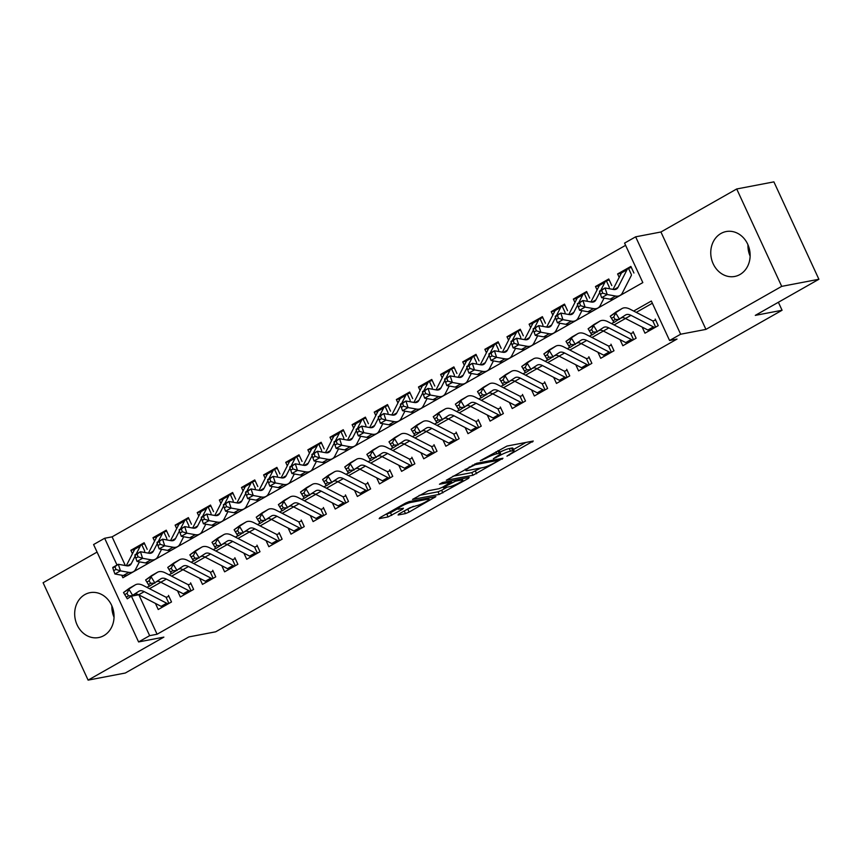 <?xml version="1.0" encoding="UTF-8"?>
<svg xmlns="http://www.w3.org/2000/svg" width="862" height="862" viewBox="0 0 862 862"><rect width="100%" height="100%" fill="white"/><g stroke="black" fill="none" stroke-linecap="round" stroke-linejoin="round"><path stroke-width="1.29" d="M506.942 456.16L533.266 441.042L506.985 446.063L480.285 460.674L485.306 458.595A9.202 1.325 155.2 0 1 496.932 453.757L499.12 453.337A9.202 1.325 155.2 0 1 500.531 453.423A9.202 1.325 155.2 0 1 496.846 456.386L493.366 458.746L498.893 455.998A9.202 1.325 155.2 0 1 510.509 451.16L512.707 450.74A9.202 1.325 155.2 0 1 514.108 450.826A9.202 1.325 155.2 0 1 510.423 453.789L506.942 456.16M103.849 635.639A22.854 19.567 -100.8 0 0 112.782 608.303A22.854 19.567 -100.8 0 0 90.079 592.657A22.854 19.567 -100.8 0 0 84.875 594.575A22.854 19.567 -100.8 0 0 75.942 621.901A22.854 19.567 -100.8 0 0 98.656 637.557A22.854 19.567 -100.8 0 0 103.849 635.639M739.93 274.536A22.854 19.567 -100.8 0 0 748.873 247.2A22.854 19.567 -100.8 0 0 726.16 231.555A22.854 19.567 -100.8 0 0 720.955 233.473A22.854 19.567 -100.8 0 0 712.023 260.809A22.854 19.567 -100.8 0 0 734.736 276.454A22.854 19.567 -100.8 0 0 739.93 274.536M398.804 514.054L398.093 515.002L405.463 513.601L409.094 512.082L435.87 496.609L409.148 501.609L405.517 503.117L379.894 517.663L379.183 518.622L388.094 516.92L402.694 509.183L403.405 508.224L398.987 509.065A7.693 1.11 155.2 0 1 397.813 509A7.693 1.11 155.2 0 1 402.532 505.638A7.693 1.11 155.2 0 1 410.603 502.471L427.908 499.163A7.693 1.11 155.2 0 1 429.082 499.238A7.693 1.11 155.2 0 1 424.363 502.6A7.693 1.11 155.2 0 1 416.292 505.768L409.773 507.826L398.804 514.054M138.911 594.899L157.089 634.238L149.654 635.66L138.588 641.942L93.592 544.547L104.647 538.265L117.016 565.03M818.9 279.266L781.705 286.367L736.708 188.972L773.893 181.871L818.9 279.266L755.295 315.373L782.071 310.255L215.683 631.803L188.897 636.91L125.292 673.028L88.107 680.129L163.877 637.115L138.588 641.942M736.708 188.972L660.928 231.997L705.935 329.392L781.705 286.367M705.935 329.392L680.646 334.219L669.58 340.501L651.338 301.021L633.656 311.053M157.089 634.238L677.015 339.078L669.58 340.501M473.001 475.253L502.977 458.239L476.697 463.26L446.279 480.253L473.001 475.253L471.794 472.624L480.953 467.969M468.497 478.367L439.232 494.422L412.51 499.421L428.263 490.758L438.92 488.722L442.551 487.213L450.977 482.149L439.448 484.239L442.486 482.515L469.208 477.408L468.497 478.367L468.152 477.613M97.072 552.089L43.1 582.734L88.107 680.129M147.176 549.32L144.137 542.748L130.862 550.279L134.558 549.568M169.297 536.767L166.258 530.184L152.983 537.716L156.679 537.015M191.429 524.204L188.39 517.62L175.115 525.163L178.811 524.452M213.55 511.64L210.511 505.067L197.236 512.599L200.932 511.888M235.671 499.087L232.632 492.504L219.357 500.035L223.053 499.335M257.803 486.524L254.764 479.94L241.489 487.483L245.185 486.771M279.924 473.96L276.885 467.387L263.61 474.919L267.306 474.208M302.045 461.407L299.006 454.824L285.731 462.355L289.427 461.655M324.177 448.843L321.138 442.26L307.863 449.802L311.559 449.091M346.298 436.28L343.259 429.707L329.984 437.239L333.68 436.528M368.419 423.727L365.38 417.143L352.105 424.675L355.801 423.975M390.551 411.163L387.512 404.58L374.237 412.122L377.933 411.411M412.672 398.6L409.633 392.027L396.358 399.559L400.054 398.847M434.793 386.047L431.754 379.463L418.479 386.995L422.175 386.295M456.925 373.483L453.886 366.9L440.611 374.442L444.307 373.731M479.046 360.919L476.007 354.347L462.732 361.878L466.428 361.167M501.167 348.367L498.128 341.783L484.853 349.315L488.549 348.614M523.299 335.803L520.26 329.219L506.985 336.762L510.681 336.051M545.42 323.239L542.381 316.666L529.106 324.198L532.802 323.487M567.541 310.686L564.502 304.103L551.227 311.635L554.923 310.934M589.673 298.123L586.634 291.539L573.359 299.082L577.055 298.371M611.794 285.559L608.755 278.986L595.48 286.518L599.176 285.807M642.147 327.075L644.97 333.185L658.245 325.653L655.206 319.069M620.026 339.639L622.849 345.748L636.124 338.206L633.074 331.622M597.894 352.192L600.717 358.301L613.992 350.769L610.953 344.186M575.773 364.755L578.596 370.865L591.871 363.333L588.832 356.749M553.652 377.319L556.475 383.428L569.75 375.886L566.7 369.302M531.52 389.872L534.343 395.981L547.618 388.45L544.579 381.866M509.399 402.435L512.222 408.545L525.497 401.013L522.458 394.43M487.278 414.999L490.101 421.109L503.376 413.566L500.337 406.983M465.146 427.552L467.969 433.661L481.244 426.13L478.205 419.546M443.025 440.116L445.848 446.225L459.123 438.693L456.084 432.11M420.904 452.679L423.727 458.789L437.002 451.246L433.963 444.663M398.772 465.232L401.595 471.342L414.87 463.81L411.831 457.226M376.651 477.796L379.474 483.905L392.749 476.374L389.71 469.79M354.53 490.359L357.353 496.469L370.628 488.926L367.589 482.343M332.398 502.912L335.221 509.022L348.496 501.49L345.457 494.907M310.277 515.476L313.1 521.585L326.375 514.054L323.336 507.47M288.156 528.04L290.979 534.149L304.254 526.607L301.215 520.023M266.035 540.593L268.847 546.702L282.122 539.17L279.083 532.587M243.903 553.156L246.726 559.266L260.001 551.734L256.962 545.15M221.782 565.72L224.605 571.829L237.88 564.287L234.841 557.703M199.661 578.273L202.473 584.382L215.748 576.85L212.709 570.267M177.529 590.836L180.352 596.946L193.627 589.414L190.588 582.831M652.362 303.241L636.242 312.389M625.489 318.487L614.121 324.942M603.368 331.051L592 337.505M581.236 343.615L569.868 350.069M559.115 356.168L547.747 362.622M561.011 380.842A10.258 5.086 -119.6 0 1 559.373 380.271L536.951 368.71L525.626 375.185M514.862 381.295L503.494 387.749M492.741 393.848L481.373 400.302M470.62 406.411L459.252 412.866M448.488 418.975L437.12 425.429M426.367 431.528L414.999 437.982M428.263 456.203A10.258 5.086 -119.6 0 1 426.625 455.632L404.203 444.07L392.878 450.546M382.114 456.655L370.746 463.109M359.993 469.208L348.625 475.662M361.889 493.883A10.258 5.086 -119.6 0 1 360.251 493.312L337.829 481.75L326.504 488.226M315.74 494.335L304.372 500.79M293.619 506.888L282.251 513.343M271.498 519.452L260.13 525.906M249.366 532.016L237.998 538.47M227.245 544.568L215.877 551.023M229.141 569.243A10.258 5.086 -119.6 0 1 227.503 568.672L205.081 557.111L193.756 563.586M182.992 569.696L171.624 576.15M160.871 582.249L149.503 588.703M168.467 595.383L171.506 601.967L158.231 609.509L155.408 603.4M625.607 245.325L112.092 536.843L125.346 565.537M633.915 273.006L630.876 266.423L617.601 273.954L619.185 277.381M595.48 286.518L597.064 289.944M573.359 299.082L574.943 302.508M551.227 311.635L552.811 315.061M529.106 324.198L530.69 327.625M506.985 336.762L508.569 340.188M484.853 349.315L486.437 352.741M462.732 361.878L464.316 365.305M440.611 374.442L442.195 377.868M418.479 386.995L420.063 390.421M396.358 399.559L397.942 402.985M374.237 412.122L375.821 415.549M352.105 424.675L353.689 428.102M329.984 437.239L331.568 440.665M307.863 449.802L309.447 453.229M285.731 462.355L287.315 465.782M263.61 474.919L265.194 478.345M241.489 487.483L243.073 490.909M219.357 500.035L220.941 503.462M197.236 512.599L198.82 516.026M175.115 525.163L176.699 528.589M152.983 537.716L154.567 541.142M130.862 550.279L132.446 553.706M782.071 310.255L778.375 302.271M112.092 536.843L104.647 538.265M121.725 575.213L122.889 577.755L642.826 282.596L624.573 243.106L635.639 236.824L680.646 334.219M660.928 231.997L635.639 236.824M131.52 596.407L149.654 635.66M622.213 317.55L621.351 318.046M613.895 322.269L611.535 323.616M600.081 330.114L599.219 330.599M591.774 334.833L589.414 336.169M577.96 342.677L577.098 343.162M569.653 347.386L567.282 348.733M555.839 355.23L554.977 355.726M547.521 359.95L545.161 361.297M533.707 367.794L532.845 368.279M525.4 372.513L523.04 373.849M511.586 380.357L510.724 380.842M503.279 385.066L500.908 386.413M489.465 392.91L488.603 393.406M481.147 397.63L478.787 398.977M467.333 405.474L466.471 405.959M459.026 410.193L456.666 411.53M445.212 418.027L444.35 418.523M436.905 422.746L434.534 424.093M423.091 430.591L422.229 431.086M414.773 435.31L412.413 436.657M400.959 443.154L400.097 443.639M392.652 447.874L390.292 449.21M378.838 455.707L377.976 456.203M370.531 460.427L368.16 461.773M356.717 468.271L355.855 468.766M348.399 472.99L346.039 474.337M334.585 480.834L333.723 481.319M326.278 485.554L323.918 486.89M312.464 493.387L311.602 493.883M304.157 498.107L301.786 499.454M290.343 505.951L289.481 506.447M282.025 510.67L279.665 512.017M268.211 518.515L267.349 518.999M259.904 523.234L257.544 524.57M246.09 531.067L245.228 531.563M237.783 535.787L235.412 537.134M223.969 543.631L223.107 544.127M215.651 548.351L213.291 549.697M201.837 556.195L200.975 556.68M193.53 560.914L191.17 562.25M179.716 568.748L178.854 569.243M171.409 573.467L169.038 574.814M157.595 581.311L156.733 581.807M149.277 586.031L146.917 587.378M135.463 593.875L134.601 594.36M138.696 594.791L132.177 596.03M617.601 273.954L621.297 273.254M750.123 256.133A22.854 19.567 79.2 0 1 747.957 244.765M114.043 617.235A22.854 19.567 79.2 0 1 111.877 605.867M514.108 450.826L512.89 448.197A9.202 1.325 155.2 0 0 511.489 448.111L512.707 450.74M499.949 452.151A9.202 1.325 155.2 0 1 509.302 448.531L511.489 448.111M500.531 453.423L499.313 450.783A9.202 1.325 155.2 0 0 497.902 450.697L499.12 453.337M513.493 449.501L525.906 442.454M452.873 476.233L471.794 472.624M497.827 460.944L498.333 460.276L475.253 464.683L469.564 467.527A9.202 1.325 155.2 0 0 465.879 470.501A9.202 1.325 155.2 0 0 467.29 470.577L483.065 467.57A9.202 1.325 155.2 0 0 494.68 462.732L497.827 460.944M447.184 487.138L441.656 490.284L442.863 492.913M419.094 495.413L438.025 491.793L441.656 490.284M449.986 486.61A7.693 1.11 155.2 0 0 458.056 483.442A7.693 1.11 155.2 0 0 462.775 480.08A7.693 1.11 155.2 0 0 461.601 480.015L455.502 481.179L444.598 486.814L443.887 487.773L449.986 486.61M385.325 514.582L390.508 512.771L397.673 508.709M405.463 513.601L404.246 510.961L413.415 506.317M631.34 274.472L628.517 268.362L631.329 267.392M628.517 268.362A10.258 5.086 60.4 0 0 628.129 268.545A10.258 5.086 60.4 0 0 627.008 269.763L618.032 287.315A14.654 7.273 -119.6 0 1 616.427 289.061A14.654 7.273 -119.6 0 1 613.475 289.47L605.059 287.962L607.204 294.535L615.608 296.043A21.981 10.904 60.4 0 0 620.047 295.429A21.981 10.904 60.4 0 0 622.45 292.821L631.426 275.258M599.596 291.733L599.532 291.108L605.059 287.962L599.596 291.733L600.448 294.362L602.657 293.102L601.805 290.472M602.657 293.102L607.204 294.535L601.665 297.681L610.081 299.179A21.981 10.904 60.4 0 0 614.509 298.575L620.047 295.429M622.989 271.508A10.258 5.086 60.4 0 0 622.601 271.681A10.258 5.086 60.4 0 0 621.48 272.898L613.044 289.395M601.665 297.681L600.448 294.362M653.525 320.75L655.659 320.039M649.506 330.609A10.258 5.086 -119.6 0 1 647.868 330.027L625.446 318.466A14.654 7.273 60.4 0 0 622.019 317.55M655.045 327.463A10.258 5.086 -119.6 0 1 653.407 326.881L630.973 315.33A14.654 7.273 60.4 0 0 625.683 314.91A14.654 7.273 60.4 0 0 625.327 315.136L614.035 322.485L610.242 316.225L616.007 312.012A21.981 10.904 -119.6 0 1 616.535 311.678L622.062 308.531A21.981 10.904 -119.6 0 1 630.003 309.167L652.351 320.686M611.503 318.283L613.022 320.783L615.231 319.533L613.712 317.033L611.503 318.283L610.242 316.225L621.534 308.876A21.981 10.904 -119.6 0 1 622.062 308.531M655.659 327.118L652.771 320.858M613.712 317.033L615.77 313.089L619.562 319.349L615.231 319.533M613.022 320.783L614.035 322.485M609.208 287.024L606.395 280.926L609.208 279.956M599.78 292.304L595.911 299.879A14.654 7.273 -119.6 0 1 594.306 301.625A14.654 7.273 -119.6 0 1 591.343 302.023L582.938 300.526L585.072 307.098L593.487 308.607A21.981 10.904 60.4 0 0 597.916 307.993A21.981 10.904 60.4 0 0 600.329 305.374L604.046 298.101M577.465 304.297L577.4 303.661L582.938 300.526L577.465 304.297L578.327 306.926L580.535 305.665L579.684 303.036M580.535 305.665L585.072 307.098L579.544 310.234L587.949 311.742A21.981 10.904 60.4 0 0 592.388 311.128L597.916 307.993M608.884 288.651L609.305 287.822M600.857 284.061A10.258 5.086 60.4 0 0 600.48 284.244A10.258 5.086 60.4 0 0 599.359 285.462L590.923 301.948M606.395 280.926A10.258 5.086 60.4 0 0 606.008 281.098A10.258 5.086 60.4 0 0 604.887 282.327L600.749 290.408M579.544 310.234L578.327 306.926M587.087 299.588L584.274 293.489L587.076 292.52M577.659 304.868L573.78 312.443A14.654 7.273 -119.6 0 1 572.174 314.177A14.654 7.273 -119.6 0 1 569.222 314.587L560.806 313.078L562.951 319.662L571.355 321.16A21.981 10.904 60.4 0 0 575.794 320.556A21.981 10.904 60.4 0 0 578.208 317.938L581.925 310.665M555.343 316.85L555.279 316.225L560.806 313.078L555.343 316.85L556.195 319.479L558.414 318.229L557.552 315.6M558.414 318.229L562.951 319.662L557.423 322.797L565.828 324.306A21.981 10.904 60.4 0 0 570.267 323.692L575.794 320.556M586.763 301.204L587.184 300.385M578.736 296.625A10.258 5.086 60.4 0 0 578.348 296.808A10.258 5.086 60.4 0 0 577.228 298.026L568.801 314.511M584.274 293.489A10.258 5.086 60.4 0 0 583.886 293.662A10.258 5.086 60.4 0 0 582.766 294.879L578.628 302.971M557.423 322.797L556.195 319.479M564.966 312.152L562.143 306.042L564.955 305.073M555.527 317.431L551.658 324.996A14.654 7.273 -119.6 0 1 550.053 326.741A14.654 7.273 -119.6 0 1 547.101 327.151L538.685 325.642L540.83 332.215L549.234 333.723A21.981 10.904 60.4 0 0 553.673 333.109A21.981 10.904 60.4 0 0 556.076 330.502L559.794 323.228M533.222 329.413L533.158 328.788L538.685 325.642L533.222 329.413L534.074 332.042L536.283 330.782L535.431 328.153M536.283 330.782L540.83 332.215L535.291 335.361L543.707 336.859A21.981 10.904 60.4 0 0 548.135 336.255L553.673 333.109M564.632 313.768L565.052 312.938M556.615 309.189A10.258 5.086 60.4 0 0 556.227 309.361A10.258 5.086 60.4 0 0 555.106 310.579L546.67 327.075M562.143 306.042A10.258 5.086 60.4 0 0 561.765 306.225A10.258 5.086 60.4 0 0 560.634 307.443L556.496 315.524M535.291 335.361L534.074 332.042M542.844 324.705L540.021 318.606L542.834 317.636M533.406 329.984L529.537 337.559A14.654 7.273 -119.6 0 1 527.932 339.305A14.654 7.273 -119.6 0 1 524.969 339.703L516.564 338.206L518.698 344.778L527.113 346.287A21.981 10.904 60.4 0 0 531.542 345.673A21.981 10.904 60.4 0 0 533.955 343.054L537.672 335.781M511.091 341.977L511.026 341.341L516.564 338.206L511.091 341.977L511.953 344.606L514.161 343.345L513.31 340.716M514.161 343.345L518.698 344.778L513.17 347.914L521.575 349.422A21.981 10.904 60.4 0 0 526.014 348.808L531.542 345.673M542.51 326.332L542.931 325.502M534.494 321.741A10.258 5.086 60.4 0 0 534.106 321.925A10.258 5.086 60.4 0 0 532.985 323.142L524.549 339.628M540.021 318.606A10.258 5.086 60.4 0 0 539.634 318.778A10.258 5.086 60.4 0 0 538.513 320.007L534.375 328.088M513.17 347.914L511.953 344.606M631.404 333.303L633.527 332.603M627.385 343.162A10.258 5.086 -119.6 0 1 625.747 342.591L603.325 331.03A14.654 7.273 60.4 0 0 599.887 330.114M632.913 340.027A10.258 5.086 -119.6 0 1 631.286 339.445L608.852 327.894A14.654 7.273 60.4 0 0 603.551 327.463A14.654 7.273 60.4 0 0 603.206 327.689L591.903 335.049L588.11 328.788L593.886 324.575A21.981 10.904 -119.6 0 1 594.403 324.241L599.941 321.095A21.981 10.904 -119.6 0 1 607.882 321.731L630.23 333.249M589.382 330.846L590.89 333.346L593.11 332.096L591.591 329.586L589.382 330.846L588.11 328.788L599.413 321.429A21.981 10.904 -119.6 0 1 599.941 321.095M633.538 339.671L630.65 333.422M591.591 329.586L593.649 325.653L597.441 331.902L593.11 332.096M590.89 333.346L591.903 335.049M609.283 345.867L611.406 345.156M605.264 355.726A10.258 5.086 -119.6 0 1 603.626 355.144L581.193 343.593A14.654 7.273 60.4 0 0 577.766 342.677M610.792 352.59A10.258 5.086 -119.6 0 1 609.154 352.008L586.731 340.447A14.654 7.273 60.4 0 0 581.43 340.027A14.654 7.273 60.4 0 0 581.085 340.253L569.782 347.601L565.989 341.352L571.754 337.139A21.981 10.904 -119.6 0 1 572.282 336.794L577.809 333.659A21.981 10.904 -119.6 0 1 585.761 334.294L608.109 345.802M567.25 343.399L568.769 345.91L570.978 344.649L569.47 342.149L567.25 343.399L565.989 341.352L577.292 333.993A21.981 10.904 -119.6 0 1 577.809 333.659M611.417 352.235L608.529 345.985M569.47 342.149L571.517 338.206L575.31 344.466L570.978 344.649M568.769 345.91L569.782 347.601M587.151 358.43L589.285 357.719M583.132 368.289A10.258 5.086 -119.6 0 1 581.505 367.708L559.072 356.146A14.654 7.273 60.4 0 0 555.645 355.23M588.671 365.143A10.258 5.086 -119.6 0 1 587.033 364.561L564.599 353.011A14.654 7.273 60.4 0 0 559.309 352.59A14.654 7.273 60.4 0 0 558.953 352.817L547.661 360.165L543.868 353.905L549.633 349.692A21.981 10.904 -119.6 0 1 550.161 349.358L555.688 346.212A21.981 10.904 -119.6 0 1 563.629 346.847L585.977 358.366M545.129 355.963L546.648 358.463L548.857 357.213L547.338 354.713L545.129 355.963L543.868 353.905L555.16 346.556A21.981 10.904 -119.6 0 1 555.688 346.212M589.285 364.798L586.397 358.538M547.338 354.713L549.396 350.769L553.188 357.03L548.857 357.213M546.648 358.463L547.661 360.165M565.03 370.983L567.153 370.283M566.539 377.707A10.258 5.086 -119.6 0 1 564.912 377.125L542.478 365.574L536.951 368.71A14.654 7.273 60.4 0 0 533.513 367.794M542.478 365.574A14.654 7.273 60.4 0 0 537.177 365.143A14.654 7.273 60.4 0 0 536.832 365.369L525.529 372.729L521.736 366.469L527.512 362.255A21.981 10.904 -119.6 0 1 528.029 361.921L533.567 358.775A21.981 10.904 -119.6 0 1 541.508 359.411L563.856 370.929M523.008 368.527L524.516 371.026L526.736 369.776L525.217 367.266L523.008 368.527L521.736 366.469L533.039 359.109A21.981 10.904 -119.6 0 1 533.567 358.775M567.164 377.351L564.276 371.102M525.217 367.266L527.275 363.333L531.067 369.582L526.736 369.776M524.516 371.026L525.529 372.729M520.713 337.268L517.9 331.17L520.702 330.2M511.285 342.548L507.406 350.123A14.654 7.273 -119.6 0 1 505.8 351.858A14.654 7.273 -119.6 0 1 502.848 352.267L494.432 350.759L496.577 357.342L504.981 358.84A21.981 10.904 60.4 0 0 509.42 358.236A21.981 10.904 60.4 0 0 511.834 355.618L515.551 348.345M488.969 354.53L488.905 353.905L494.432 350.759L488.969 354.53L489.821 357.159L492.04 355.909L491.178 353.28M492.04 355.909L496.577 357.342L491.049 360.478L499.454 361.986A21.981 10.904 60.4 0 0 503.893 361.372L509.42 358.236M520.389 338.885L520.81 338.066M512.362 334.305A10.258 5.086 60.4 0 0 511.985 334.488A10.258 5.086 60.4 0 0 510.854 335.706L502.427 352.192M517.9 331.17A10.258 5.086 60.4 0 0 517.512 331.342A10.258 5.086 60.4 0 0 516.392 332.56L512.254 340.652M491.049 360.478L489.821 357.159M542.909 383.547L545.032 382.836M538.89 393.406A10.258 5.086 -119.6 0 1 537.252 392.824L514.819 381.273A14.654 7.273 60.4 0 0 511.392 380.357M544.418 390.27A10.258 5.086 -119.6 0 1 542.78 389.689L520.357 378.127A14.654 7.273 60.4 0 0 515.056 377.707A14.654 7.273 60.4 0 0 514.711 377.933L503.408 385.282L499.615 379.032L505.38 374.819A21.981 10.904 -119.6 0 1 505.908 374.474L511.435 371.339A21.981 10.904 -119.6 0 1 519.387 371.975L541.735 383.482M500.876 381.079L502.395 383.59L504.604 382.329L503.096 379.83L500.876 381.079L499.615 379.032L510.918 371.673A21.981 10.904 -119.6 0 1 511.435 371.339M545.043 389.915L542.155 383.665M503.096 379.83L505.143 375.886L508.936 382.146L504.604 382.329M502.395 383.59L503.408 385.282M498.592 349.832L495.769 343.722L498.581 342.753M489.153 355.112L485.284 362.676A14.654 7.273 -119.6 0 1 483.679 364.421A14.654 7.273 -119.6 0 1 480.727 364.831L472.311 363.322L474.456 369.895L482.86 371.403A21.981 10.904 60.4 0 0 487.299 370.789A21.981 10.904 60.4 0 0 489.702 368.182L493.43 360.909M466.848 367.093L466.784 366.469L472.311 363.322L466.848 367.093L467.7 369.723L469.909 368.462L469.057 365.833M469.909 368.462L474.456 369.895L468.917 373.041L477.332 374.539A21.981 10.904 60.4 0 0 481.761 373.936L487.299 370.789M498.258 351.448L498.678 350.618M490.241 346.869A10.258 5.086 60.4 0 0 489.853 347.041A10.258 5.086 60.4 0 0 488.732 348.259L480.296 364.755M495.769 343.722A10.258 5.086 60.4 0 0 495.391 343.906A10.258 5.086 60.4 0 0 494.26 345.123L490.122 353.204M468.917 373.041L467.7 369.723M520.777 396.111L522.911 395.399M516.758 405.97A10.258 5.086 -119.6 0 1 515.131 405.388L492.698 393.826A14.654 7.273 60.4 0 0 489.271 392.91M522.297 402.823A10.258 5.086 -119.6 0 1 520.659 402.242L498.225 390.691A14.654 7.273 60.4 0 0 492.935 390.27A14.654 7.273 60.4 0 0 492.579 390.497L481.287 397.845L477.494 391.585L483.259 387.372A21.981 10.904 -119.6 0 1 483.787 387.038L489.314 383.892A21.981 10.904 -119.6 0 1 497.266 384.527L519.603 396.046M478.755 393.643L480.274 396.143L482.483 394.893L480.964 392.393L478.755 393.643L477.494 391.585L488.786 384.236A21.981 10.904 -119.6 0 1 489.314 383.892M522.911 402.479L520.023 396.218M480.964 392.393L483.022 388.45L486.814 394.71L482.483 394.893M480.274 396.143L481.287 397.845M476.47 362.385L473.647 356.286L476.46 355.316M467.032 367.665L463.163 375.239A14.654 7.273 -119.6 0 1 461.558 376.985A14.654 7.273 -119.6 0 1 458.595 377.384L450.19 375.886L452.324 382.459L460.739 383.967A21.981 10.904 60.4 0 0 465.168 383.353A21.981 10.904 60.4 0 0 467.581 380.735L471.298 373.462M444.717 379.657L444.652 379.021L450.19 375.886L444.717 379.657L445.579 382.286L447.787 381.026L446.936 378.396M447.787 381.026L452.324 382.459L446.796 385.594L455.201 387.103A21.981 10.904 60.4 0 0 459.64 386.488L465.168 383.353M476.136 364.012L476.557 363.182M468.12 359.422A10.258 5.086 60.4 0 0 467.732 359.605A10.258 5.086 60.4 0 0 466.611 360.822L458.175 377.308M473.647 356.286A10.258 5.086 60.4 0 0 473.26 356.459A10.258 5.086 60.4 0 0 472.139 357.687L468.001 365.768M446.796 385.594L445.579 382.286M498.656 408.663L500.779 407.963M494.637 418.523A10.258 5.086 -119.6 0 1 492.999 417.951L470.577 406.39A14.654 7.273 60.4 0 0 467.139 405.474M500.165 415.387A10.258 5.086 -119.6 0 1 498.538 414.805L476.104 403.254A14.654 7.273 60.4 0 0 470.803 402.823A14.654 7.273 60.4 0 0 470.458 403.05L459.155 410.409L455.362 404.149L461.138 399.936A21.981 10.904 -119.6 0 1 461.655 399.602L467.193 396.455A21.981 10.904 -119.6 0 1 475.134 397.091L497.482 408.61M456.634 406.207L458.142 408.707L460.362 407.457L458.843 404.946L456.634 406.207L455.362 404.149L466.665 396.789A21.981 10.904 -119.6 0 1 467.193 396.455M500.79 415.031L497.902 408.782M458.843 404.946L460.901 401.013L464.693 407.263L460.362 407.457M458.142 408.707L459.155 410.409M454.339 374.948L451.526 368.85L454.328 367.88M444.911 380.228L441.032 387.803A14.654 7.273 -119.6 0 1 439.426 389.538A14.654 7.273 -119.6 0 1 436.474 389.947L428.058 388.439L430.203 395.022L438.618 396.52A21.981 10.904 60.4 0 0 443.046 395.917A21.981 10.904 60.4 0 0 445.46 393.298L449.177 386.025M422.595 392.21L422.531 391.585L428.058 388.439L422.595 392.21L423.447 394.839L425.666 393.589L424.804 390.96M425.666 393.589L430.203 395.022L424.675 398.158L433.08 399.666A21.981 10.904 60.4 0 0 437.519 399.052L443.046 395.917M454.015 376.565L454.436 375.746M445.988 371.985A10.258 5.086 60.4 0 0 445.611 372.168A10.258 5.086 60.4 0 0 444.48 373.386L436.053 389.872M451.526 368.85A10.258 5.086 60.4 0 0 451.138 369.022A10.258 5.086 60.4 0 0 450.018 370.24L445.88 378.332M424.675 398.158L423.447 394.839M476.535 421.227L478.658 420.516M472.516 431.086A10.258 5.086 -119.6 0 1 470.878 430.504L448.445 418.954A14.654 7.273 60.4 0 0 445.018 418.038M478.044 427.951A10.258 5.086 -119.6 0 1 476.406 427.369L453.983 415.807A14.654 7.273 60.4 0 0 448.682 415.387A14.654 7.273 60.4 0 0 448.337 415.613L437.034 422.962L433.241 416.712L439.006 412.499A21.981 10.904 -119.6 0 1 439.534 412.155L445.061 409.019A21.981 10.904 -119.6 0 1 453.013 409.655L475.361 421.162M434.502 418.76L436.021 421.27L438.23 420.009L436.722 417.51L434.502 418.76L433.241 416.712L444.544 409.353A21.981 10.904 -119.6 0 1 445.061 409.019M478.669 427.595L475.781 421.346M436.722 417.51L438.769 413.566L442.562 419.826L438.23 420.009M436.021 421.27L437.034 422.962M432.218 387.512L429.395 381.403L432.207 380.433M422.779 392.792L418.91 400.356A14.654 7.273 -119.6 0 1 417.305 402.101A14.654 7.273 -119.6 0 1 414.353 402.511L405.937 401.002L408.082 407.575L416.486 409.084A21.981 10.904 60.4 0 0 420.925 408.469A21.981 10.904 60.4 0 0 423.328 405.862L427.056 398.589M400.474 404.774L400.41 404.149L405.937 401.002L400.474 404.774L401.326 407.403L403.535 406.142L402.683 403.513M403.535 406.142L408.082 407.575L402.543 410.721L410.958 412.219A21.981 10.904 60.4 0 0 415.387 411.616L420.925 408.469M431.884 389.128L432.304 388.299M423.867 384.549A10.258 5.086 60.4 0 0 423.479 384.721A10.258 5.086 60.4 0 0 422.358 385.939L413.922 402.435M429.395 381.403A10.258 5.086 60.4 0 0 429.017 381.586A10.258 5.086 60.4 0 0 427.886 382.803L423.748 390.885M402.543 410.721L401.326 407.403M454.403 433.791L456.537 433.08M450.384 443.65A10.258 5.086 -119.6 0 1 448.757 443.068L426.324 431.506A14.654 7.273 60.4 0 0 422.897 430.591M455.923 440.504A10.258 5.086 -119.6 0 1 454.285 439.922L431.851 428.371A14.654 7.273 60.4 0 0 426.561 427.951A14.654 7.273 60.4 0 0 426.205 428.177L414.913 435.525L411.12 429.265L416.885 425.052A21.981 10.904 -119.6 0 1 417.413 424.718L422.94 421.572A21.981 10.904 -119.6 0 1 430.892 422.208L453.229 433.726M412.381 431.323L413.9 433.823L416.109 432.573L414.59 430.073L412.381 431.323L411.12 429.265L422.412 421.917A21.981 10.904 -119.6 0 1 422.94 421.572M456.537 440.159L453.649 433.898M414.59 430.073L416.648 426.13L420.44 432.39L416.109 432.573M413.9 433.823L414.913 435.525M410.096 400.065L407.273 393.966L410.086 392.997M400.658 405.345L396.789 412.92A14.654 7.273 -119.6 0 1 395.184 414.665A14.654 7.273 -119.6 0 1 392.221 415.064L383.816 413.566L385.95 420.139L394.365 421.647A21.981 10.904 60.4 0 0 398.794 421.033A21.981 10.904 60.4 0 0 401.207 418.415L404.924 411.142M378.343 417.337L378.278 416.702L383.816 413.566L378.343 417.337L379.205 419.966L381.413 418.706L380.562 416.077M381.413 418.706L385.95 420.139L380.422 423.274L388.837 424.783A21.981 10.904 60.4 0 0 393.266 424.169L398.794 421.033M409.762 401.692L410.183 400.862M401.746 397.102A10.258 5.086 60.4 0 0 401.358 397.285A10.258 5.086 60.4 0 0 400.237 398.503L391.801 414.988M407.273 393.966A10.258 5.086 60.4 0 0 406.886 394.139A10.258 5.086 60.4 0 0 405.765 395.367L401.627 403.448M380.422 423.274L379.205 419.966M432.282 446.344L434.405 445.643M433.791 453.067A10.258 5.086 -119.6 0 1 432.164 452.485L409.73 440.935L404.203 444.07A14.654 7.273 60.4 0 0 400.765 443.154M409.73 440.935A14.654 7.273 60.4 0 0 404.429 440.504A14.654 7.273 60.4 0 0 404.084 440.73L392.781 448.089L388.988 441.829L394.764 437.616A21.981 10.904 -119.6 0 1 395.281 437.282L400.819 434.136A21.981 10.904 -119.6 0 1 408.76 434.771L431.108 446.29M390.26 443.887L391.768 446.387L393.988 445.137L392.469 442.626L390.26 443.887L388.988 441.829L400.291 434.47A21.981 10.904 -119.6 0 1 400.819 434.136M434.416 452.712L431.528 446.462M392.469 442.626L394.527 438.693L398.319 444.943L393.988 445.137M391.768 446.387L392.781 448.089M387.965 412.629L385.152 406.53L387.954 405.56M378.537 417.908L374.658 425.483A14.654 7.273 -119.6 0 1 373.052 427.218A14.654 7.273 -119.6 0 1 370.1 427.627L361.684 426.119L363.829 432.702L372.244 434.2A21.981 10.904 60.4 0 0 376.672 433.597A21.981 10.904 60.4 0 0 379.086 430.978L382.803 423.705M356.221 429.89L356.157 429.265L361.684 426.119L356.221 429.89L357.073 432.519L359.292 431.269L358.43 428.64M359.292 431.269L363.829 432.702L358.301 435.838L366.706 437.346A21.981 10.904 60.4 0 0 371.145 436.732L376.672 433.597M387.641 414.245L388.062 413.426M379.614 409.665A10.258 5.086 60.4 0 0 379.237 409.849A10.258 5.086 60.4 0 0 378.106 411.066L369.679 427.552M385.152 406.53A10.258 5.086 60.4 0 0 384.764 406.702A10.258 5.086 60.4 0 0 383.644 407.92L379.506 416.012M358.301 435.838L357.073 432.519M410.161 458.907L412.284 458.196M406.142 468.766A10.258 5.086 -119.6 0 1 404.504 468.185L382.071 456.634A14.654 7.273 60.4 0 0 378.644 455.718M411.67 465.631A10.258 5.086 -119.6 0 1 410.032 465.049L387.609 453.487A14.654 7.273 60.4 0 0 382.308 453.067A14.654 7.273 60.4 0 0 381.963 453.293L370.66 460.642L366.867 454.393L372.632 450.179A21.981 10.904 -119.6 0 1 373.16 449.835L378.687 446.699A21.981 10.904 -119.6 0 1 386.639 447.335L408.987 458.843M368.128 456.44L369.647 458.95L371.856 457.69L370.348 455.19L368.128 456.44L366.867 454.393L378.17 447.033A21.981 10.904 -119.6 0 1 378.687 446.699M412.295 465.275L409.407 459.026M370.348 455.19L372.395 451.246L376.188 457.506L371.856 457.69M369.647 458.95L370.66 460.642M365.844 425.192L363.021 419.083L365.833 418.113M356.405 430.472L352.536 438.036A14.654 7.273 -119.6 0 1 350.931 439.782A14.654 7.273 -119.6 0 1 347.979 440.191L339.563 438.683L341.708 445.255L350.112 446.764A21.981 10.904 60.4 0 0 354.551 446.15A21.981 10.904 60.4 0 0 356.954 443.542L360.682 436.269M334.1 442.454L334.036 441.829L339.563 438.683L334.1 442.454L334.952 445.083L337.161 443.822L336.309 441.193M337.161 443.822L341.708 445.255L336.169 448.402L344.584 449.899A21.981 10.904 60.4 0 0 349.013 449.296L354.551 446.15M365.51 426.809L365.93 425.979M357.493 422.229A10.258 5.086 60.4 0 0 357.105 422.402A10.258 5.086 60.4 0 0 355.984 423.619L347.548 440.116M363.021 419.083A10.258 5.086 60.4 0 0 362.643 419.266A10.258 5.086 60.4 0 0 361.512 420.484L357.385 428.565M336.169 448.402L334.952 445.083M388.029 471.471L390.163 470.76M384.01 481.33A10.258 5.086 -119.6 0 1 382.383 480.748L359.95 469.187A14.654 7.273 60.4 0 0 356.523 468.271M389.549 478.184A10.258 5.086 -119.6 0 1 387.911 477.602L365.477 466.051A14.654 7.273 60.4 0 0 360.187 465.631A14.654 7.273 60.4 0 0 359.831 465.857L348.539 473.206L344.746 466.945L350.511 462.732A21.981 10.904 -119.6 0 1 351.039 462.398L356.566 459.252A21.981 10.904 -119.6 0 1 364.518 459.888L386.855 471.406M346.007 469.003L347.526 471.503L349.735 470.253L348.216 467.754L346.007 469.003L344.746 466.945L356.038 459.597A21.981 10.904 -119.6 0 1 356.566 459.252M390.163 477.839L387.275 471.579M348.216 467.754L350.274 463.81L354.067 470.07L349.735 470.253M347.526 471.503L348.539 473.206M365.908 484.024L368.031 483.323M367.417 490.747A10.258 5.086 -119.6 0 1 365.79 490.166L343.356 478.615L337.829 481.75A14.654 7.273 60.4 0 0 334.391 480.834M343.356 478.615A14.654 7.273 60.4 0 0 338.055 478.184A14.654 7.273 60.4 0 0 337.71 478.41L326.407 485.769L322.614 479.509L328.39 475.296A21.981 10.904 -119.6 0 1 328.907 474.962L334.445 471.816A21.981 10.904 -119.6 0 1 342.386 472.451L364.734 483.97M323.886 481.567L325.394 484.067L327.614 482.817L326.095 480.306L323.886 481.567L322.614 479.509L333.917 472.15A21.981 10.904 -119.6 0 1 334.445 471.816M368.042 490.392L365.154 484.142M326.095 480.306L328.153 476.374L331.945 482.623L327.614 482.817M325.394 484.067L326.407 485.769M343.787 496.587L345.91 495.876M339.768 506.447A10.258 5.086 -119.6 0 1 338.13 505.865L315.697 494.314A14.654 7.273 60.4 0 0 312.27 493.398M345.296 503.311A10.258 5.086 -119.6 0 1 343.658 502.729L321.235 491.168A14.654 7.273 60.4 0 0 315.934 490.747A14.654 7.273 60.4 0 0 315.589 490.974L304.286 498.322L300.493 492.073L306.258 487.86A21.981 10.904 -119.6 0 1 306.786 487.515L312.313 484.379A21.981 10.904 -119.6 0 1 320.265 485.015L342.613 496.523M301.754 494.12L303.273 496.631L305.482 495.37L303.974 492.87L301.754 494.12L300.493 492.073L311.796 484.713A21.981 10.904 -119.6 0 1 312.313 484.379M345.921 502.955L343.033 496.706M303.974 492.87L306.021 488.926L309.814 495.187L305.482 495.37M303.273 496.631L304.286 498.322M343.722 437.745L340.899 431.647L343.712 430.677M334.284 443.025L330.415 450.6A14.654 7.273 -119.6 0 1 328.81 452.345A14.654 7.273 -119.6 0 1 325.847 452.744L317.442 451.246L319.576 457.819L327.991 459.327A21.981 10.904 60.4 0 0 332.42 458.713A21.981 10.904 60.4 0 0 334.833 456.095L338.55 448.822M311.969 455.017L311.904 454.382L317.442 451.246L311.969 455.017L312.831 457.647L315.039 456.386L314.188 453.757M315.039 456.386L319.576 457.819L314.048 460.954L322.463 462.463A21.981 10.904 60.4 0 0 326.892 461.849L332.42 458.713M343.388 439.372L343.809 438.542M335.372 434.782A10.258 5.086 60.4 0 0 334.984 434.965A10.258 5.086 60.4 0 0 333.863 436.183L325.427 452.669M340.899 431.647A10.258 5.086 60.4 0 0 340.512 431.819A10.258 5.086 60.4 0 0 339.391 433.047L335.253 441.128M314.048 460.954L312.831 457.647M321.591 450.309L318.778 444.21L321.58 443.23M312.163 455.589L308.284 463.163A14.654 7.273 -119.6 0 1 306.678 464.898A14.654 7.273 -119.6 0 1 303.726 465.308L295.31 463.799L297.455 470.383L305.87 471.88A21.981 10.904 60.4 0 0 310.298 471.277A21.981 10.904 60.4 0 0 312.712 468.659L316.429 461.385M289.847 467.57L289.783 466.945L295.31 463.799L289.847 467.57L290.699 470.199L292.918 468.95L292.056 466.32M292.918 468.95L297.455 470.383L291.927 473.518L300.332 475.027A21.981 10.904 60.4 0 0 304.771 474.412L310.298 471.277M321.267 451.925L321.688 451.106M313.24 447.346A10.258 5.086 60.4 0 0 312.863 447.529A10.258 5.086 60.4 0 0 311.732 448.746L303.305 465.232M318.778 444.21A10.258 5.086 60.4 0 0 318.39 444.383A10.258 5.086 60.4 0 0 317.27 445.6L313.132 453.692M291.927 473.518L290.699 470.199M299.47 462.872L296.647 456.763L299.459 455.793M290.031 468.152L286.162 475.716A14.654 7.273 -119.6 0 1 284.557 477.462A14.654 7.273 -119.6 0 1 281.605 477.871L273.189 476.363L275.334 482.935L283.738 484.444A21.981 10.904 60.4 0 0 288.177 483.83A21.981 10.904 60.4 0 0 290.58 481.222L294.308 473.949M267.726 480.134L267.662 479.509L273.189 476.363L267.726 480.134L268.578 482.763L270.787 481.502L269.935 478.873M270.787 481.502L275.334 482.935L269.795 486.082L278.21 487.58A21.981 10.904 60.4 0 0 282.639 486.976L288.177 483.83M299.136 464.489L299.556 463.659M291.119 459.909A10.258 5.086 60.4 0 0 290.731 460.082A10.258 5.086 60.4 0 0 289.61 461.299L281.174 477.796M296.647 456.763A10.258 5.086 60.4 0 0 296.269 456.946A10.258 5.086 60.4 0 0 295.138 458.164L291.011 466.245M269.795 486.082L268.578 482.763M321.655 509.151L323.789 508.44M317.636 519.01A10.258 5.086 -119.6 0 1 316.009 518.428L293.576 506.867A14.654 7.273 60.4 0 0 290.149 505.951M323.175 515.864A10.258 5.086 -119.6 0 1 321.537 515.282L299.103 503.731A14.654 7.273 60.4 0 0 293.813 503.311A14.654 7.273 60.4 0 0 293.457 503.537L282.165 510.886L278.372 504.626L284.137 500.413A21.981 10.904 -119.6 0 1 284.665 500.079L290.192 496.932A21.981 10.904 -119.6 0 1 298.144 497.568L320.481 509.086M279.633 506.684L281.152 509.183L283.361 507.933L281.842 505.434L279.633 506.684L278.372 504.626L289.664 497.277A21.981 10.904 -119.6 0 1 290.192 496.932M323.8 515.519L320.901 509.259M281.842 505.434L283.9 501.49L287.692 507.75L283.361 507.933M281.152 509.183L282.165 510.886M277.348 475.425L274.525 469.327L277.338 468.357M267.91 480.705L264.041 488.28A14.654 7.273 -119.6 0 1 262.436 490.025A14.654 7.273 -119.6 0 1 259.473 490.424L251.068 488.926L253.202 495.499L261.617 497.008A21.981 10.904 60.4 0 0 266.056 496.393A21.981 10.904 60.4 0 0 268.459 493.775L272.176 486.502M245.595 492.698L245.53 492.062L251.068 488.926L245.595 492.698L246.457 495.327L248.665 494.066L247.814 491.437M248.665 494.066L253.202 495.499L247.674 498.635L256.089 500.143A21.981 10.904 60.4 0 0 260.518 499.529L266.056 496.393M277.014 477.052L277.435 476.223M268.998 472.462A10.258 5.086 60.4 0 0 268.61 472.645A10.258 5.086 60.4 0 0 267.489 473.863L259.053 490.349M274.525 469.327A10.258 5.086 60.4 0 0 274.138 469.499A10.258 5.086 60.4 0 0 273.017 470.727L268.879 478.809M247.674 498.635L246.457 495.327M299.534 521.704L301.657 521.004M295.515 531.563A10.258 5.086 -119.6 0 1 293.877 530.992L271.455 519.43A14.654 7.273 60.4 0 0 268.017 518.515M301.043 528.428A10.258 5.086 -119.6 0 1 299.416 527.846L276.982 516.295A14.654 7.273 60.4 0 0 271.681 515.864A14.654 7.273 60.4 0 0 271.336 516.09L260.033 523.449L256.24 517.189L262.016 512.976A21.981 10.904 -119.6 0 1 262.533 512.642L268.071 509.496A21.981 10.904 -119.6 0 1 276.012 510.132L298.36 521.65M257.512 519.247L259.02 521.747L261.24 520.497L259.721 517.987L257.512 519.247L256.24 517.189L267.543 509.83A21.981 10.904 -119.6 0 1 268.071 509.496M301.668 528.072L298.78 521.822M259.721 517.987L261.779 514.054L265.571 520.303L261.24 520.497M259.02 521.747L260.033 523.449M255.217 487.989L252.404 481.89L255.206 480.91M245.789 493.269L241.91 500.844A14.654 7.273 -119.6 0 1 240.315 502.578A14.654 7.273 -119.6 0 1 237.352 502.988L228.936 501.479L231.081 508.063L239.496 509.561A21.981 10.904 60.4 0 0 243.924 508.957A21.981 10.904 60.4 0 0 246.338 506.339L250.055 499.066M223.473 505.251L223.409 504.626L228.936 501.479L223.473 505.251L224.325 507.88L226.544 506.63L225.682 504.001M226.544 506.63L231.081 508.063L225.553 511.198L233.958 512.707A21.981 10.904 60.4 0 0 238.397 512.093L243.924 508.957M254.893 489.605L255.314 488.786M246.866 485.026A10.258 5.086 60.4 0 0 246.489 485.209A10.258 5.086 60.4 0 0 245.358 486.427L236.931 502.912M252.404 481.89A10.258 5.086 60.4 0 0 252.016 482.063A10.258 5.086 60.4 0 0 250.896 483.28L246.758 491.372M225.553 511.198L224.325 507.88M277.413 534.268L279.536 533.556M273.394 544.127A10.258 5.086 -119.6 0 1 271.756 543.545L249.323 531.994A14.654 7.273 60.4 0 0 245.896 531.078M278.922 540.991A10.258 5.086 -119.6 0 1 277.284 540.409L254.861 528.848A14.654 7.273 60.4 0 0 249.56 528.428A14.654 7.273 60.4 0 0 249.215 528.654L237.912 536.002L234.119 529.753L239.895 525.54A21.981 10.904 -119.6 0 1 240.412 525.195L245.939 522.06A21.981 10.904 -119.6 0 1 253.891 522.695L276.239 534.203M235.38 531.8L236.899 534.311L239.108 533.05L237.6 530.55L235.38 531.8L234.119 529.753L245.422 522.394A21.981 10.904 -119.6 0 1 245.939 522.06M279.547 540.636L276.659 534.386M237.6 530.55L239.647 526.607L243.44 532.867L239.108 533.05M236.899 534.311L237.912 536.002M233.096 500.553L230.273 494.443L233.085 493.473M223.657 505.832L219.788 513.396A14.654 7.273 -119.6 0 1 218.183 515.142A14.654 7.273 -119.6 0 1 215.231 515.551L206.815 514.043L208.96 520.616L217.364 522.124A21.981 10.904 60.4 0 0 221.803 521.51A21.981 10.904 60.4 0 0 224.206 518.902L227.934 511.619M201.352 517.814L201.288 517.189L206.815 514.043L201.352 517.814L202.204 520.443L204.413 519.183L203.561 516.553M204.413 519.183L208.96 520.616L203.421 523.762L211.836 525.26A21.981 10.904 60.4 0 0 216.276 524.656L221.803 521.51M232.762 502.169L233.182 501.339M224.745 497.589A10.258 5.086 60.4 0 0 224.357 497.762A10.258 5.086 60.4 0 0 223.236 498.979L214.8 515.476M230.273 494.443A10.258 5.086 60.4 0 0 229.895 494.626A10.258 5.086 60.4 0 0 228.764 495.844L224.637 503.925M203.421 523.762L202.204 520.443M255.281 546.831L257.415 546.12M251.262 556.69A10.258 5.086 -119.6 0 1 249.635 556.109L227.202 544.547A14.654 7.273 60.4 0 0 223.775 543.631M256.801 553.544A10.258 5.086 -119.6 0 1 255.163 552.962L232.729 541.411A14.654 7.273 60.4 0 0 227.439 540.991A14.654 7.273 60.4 0 0 227.083 541.217L215.791 548.566L211.998 542.306L217.763 538.093A21.981 10.904 -119.6 0 1 218.291 537.759L223.818 534.612A21.981 10.904 -119.6 0 1 231.77 535.248L254.107 546.767M213.259 544.364L214.778 546.864L216.987 545.614L215.468 543.114L213.259 544.364L211.998 542.306L223.301 534.957A21.981 10.904 -119.6 0 1 223.818 534.612M257.426 553.199L254.527 546.939M215.468 543.114L217.526 539.17L221.319 545.43L216.987 545.614M214.778 546.864L215.791 548.566M210.975 513.105L208.151 507.007L210.964 506.037M201.536 518.385L197.667 525.96A14.654 7.273 -119.6 0 1 196.062 527.706A14.654 7.273 -119.6 0 1 193.099 528.104L184.694 526.607L186.828 533.179L195.243 534.688A21.981 10.904 60.4 0 0 199.682 534.074A21.981 10.904 60.4 0 0 202.085 531.455L205.802 524.182M179.221 530.378L179.156 529.742L184.694 526.607L179.221 530.378L180.083 533.007L182.291 531.746L181.44 529.117M182.291 531.746L186.828 533.179L181.3 536.315L189.715 537.823A21.981 10.904 60.4 0 0 194.144 537.209L199.682 534.074M210.64 514.733L211.061 513.903M202.624 510.142A10.258 5.086 60.4 0 0 202.236 510.326A10.258 5.086 60.4 0 0 201.115 511.543L192.679 528.029M208.151 507.007A10.258 5.086 60.4 0 0 207.764 507.179A10.258 5.086 60.4 0 0 206.643 508.408L202.505 516.489M181.3 536.315L180.083 533.007M233.16 559.384L235.283 558.684M234.669 566.108A10.258 5.086 -119.6 0 1 233.042 565.526L210.608 553.975L205.081 557.111A14.654 7.273 60.4 0 0 201.654 556.195M210.608 553.975A14.654 7.273 60.4 0 0 205.307 553.544A14.654 7.273 60.4 0 0 204.962 553.77L193.659 561.13L189.866 554.869L195.642 550.656A21.981 10.904 -119.6 0 1 196.159 550.322L201.697 547.176A21.981 10.904 -119.6 0 1 209.638 547.812L231.986 559.33M191.138 556.927L192.646 559.427L194.866 558.177L193.347 555.667L191.138 556.927L189.866 554.869L201.169 547.51A21.981 10.904 -119.6 0 1 201.697 547.176M235.294 565.752L232.406 559.503M193.347 555.667L195.405 551.734L199.197 557.983L194.866 558.177M192.646 559.427L193.659 561.13M188.843 525.669L186.03 519.57L188.832 518.59M179.415 530.949L175.536 538.524A14.654 7.273 -119.6 0 1 173.941 540.258A14.654 7.273 -119.6 0 1 170.978 540.668L162.562 539.159L164.707 545.743L173.122 547.241A21.981 10.904 60.4 0 0 177.55 546.637A21.981 10.904 60.4 0 0 179.964 544.019L183.681 536.746M157.1 542.931L157.035 542.306L162.562 539.159L157.1 542.931L157.951 545.56L160.17 544.31L159.308 541.681M160.17 544.31L164.707 545.743L159.179 548.878L167.584 550.387A21.981 10.904 60.4 0 0 172.023 549.773L177.55 546.637M188.519 527.285L188.94 526.466M180.492 522.706A10.258 5.086 60.4 0 0 180.115 522.889A10.258 5.086 60.4 0 0 178.984 524.107L170.557 540.593M186.03 519.57A10.258 5.086 60.4 0 0 185.642 519.743A10.258 5.086 60.4 0 0 184.522 520.96L180.384 529.052M159.179 548.878L157.951 545.56M211.039 571.948L213.162 571.237M207.02 581.807A10.258 5.086 -119.6 0 1 205.382 581.225L182.949 569.674A14.654 7.273 60.4 0 0 179.522 568.758M212.548 578.671A10.258 5.086 -119.6 0 1 210.91 578.09L188.487 566.528A14.654 7.273 60.4 0 0 183.186 566.108A14.654 7.273 60.4 0 0 182.841 566.334L171.538 573.683L167.745 567.433L173.521 563.22A21.981 10.904 -119.6 0 1 174.038 562.875L179.565 559.74A21.981 10.904 -119.6 0 1 187.517 560.375L209.865 571.883M169.006 569.48L170.525 571.991L172.734 570.73L171.226 568.23L169.006 569.48L167.745 567.433L179.048 560.074A21.981 10.904 -119.6 0 1 179.565 559.74M213.173 578.316L210.285 572.066M171.226 568.23L173.273 564.287L177.066 570.547L172.734 570.73M170.525 571.991L171.538 573.683M166.722 538.233L163.899 532.123L166.711 531.154M157.283 543.513L153.414 551.077A14.654 7.273 -119.6 0 1 151.809 552.822A14.654 7.273 -119.6 0 1 148.857 553.232L140.441 551.723L142.586 558.296L150.99 559.804A21.981 10.904 60.4 0 0 155.429 559.19A21.981 10.904 60.4 0 0 157.832 556.583L161.56 549.299M134.978 555.494L134.914 554.869L140.441 551.723L134.978 555.494L135.83 558.123L138.039 556.863L137.187 554.234M138.039 556.863L142.586 558.296L137.047 561.442L145.462 562.94A21.981 10.904 60.4 0 0 149.902 562.336L155.429 559.19M166.388 539.849L166.808 539.019M158.371 535.27A10.258 5.086 60.4 0 0 157.983 535.442A10.258 5.086 60.4 0 0 156.862 536.66L148.426 553.156M163.899 532.123A10.258 5.086 60.4 0 0 163.521 532.307A10.258 5.086 60.4 0 0 162.39 533.524L158.263 541.605M137.047 561.442L135.83 558.123M188.907 584.511L191.041 583.8M184.888 594.371A10.258 5.086 -119.6 0 1 183.261 593.789L160.828 582.227A14.654 7.273 60.4 0 0 157.401 581.311M190.427 591.224A10.258 5.086 -119.6 0 1 188.789 590.642L166.355 579.092A14.654 7.273 60.4 0 0 161.065 578.671A14.654 7.273 60.4 0 0 160.709 578.898L149.417 586.246L145.624 579.986L151.389 575.773A21.981 10.904 -119.6 0 1 151.917 575.439L157.444 572.293A21.981 10.904 -119.6 0 1 165.396 572.928L187.733 584.447M146.885 582.044L148.404 584.544L150.613 583.294L149.094 580.794L146.885 582.044L145.624 579.986L156.927 572.637A21.981 10.904 -119.6 0 1 157.444 572.293M191.052 590.879L188.164 584.619M149.094 580.794L151.152 576.85L154.945 583.111L150.613 583.294M148.404 584.544L149.417 586.246M144.6 550.786L141.777 544.687L144.59 543.717M135.162 556.065L131.293 563.64A14.654 7.273 -119.6 0 1 129.688 565.386A14.654 7.273 -119.6 0 1 126.725 565.784L118.32 564.287L120.454 570.859L128.869 572.368A21.981 10.904 60.4 0 0 133.308 571.754A21.981 10.904 60.4 0 0 135.711 569.135L139.428 561.862M112.847 568.058L112.793 567.422L118.32 564.287L112.847 568.058L113.709 570.687L115.917 569.426L115.066 566.797M115.917 569.426L120.454 570.859L114.926 573.995L123.341 575.504A21.981 10.904 60.4 0 0 127.77 574.889L133.308 571.754M144.266 552.413L144.687 551.583M136.25 547.823A10.258 5.086 60.4 0 0 135.862 548.006A10.258 5.086 60.4 0 0 134.741 549.223L126.305 565.709M141.777 544.687A10.258 5.086 60.4 0 0 141.39 544.859A10.258 5.086 60.4 0 0 140.269 546.088L136.131 554.169M114.926 573.995L113.709 570.687M166.786 597.064L168.909 596.364M162.767 606.923A10.258 5.086 -119.6 0 1 161.129 606.352L138.707 594.791A14.654 7.273 60.4 0 0 135.28 593.875M168.295 603.788A10.258 5.086 -119.6 0 1 166.668 603.206L144.234 591.655A14.654 7.273 60.4 0 0 138.933 591.224A14.654 7.273 60.4 0 0 138.588 591.451L127.285 598.81L123.492 592.55L129.268 588.337A21.981 10.904 -119.6 0 1 129.785 588.003L135.323 584.856A21.981 10.904 -119.6 0 1 143.264 585.492L165.612 597.01M124.764 594.608L126.272 597.107L128.492 595.857L126.973 593.347L124.764 594.608L123.492 592.55L134.795 585.19A21.981 10.904 -119.6 0 1 135.323 584.856M168.92 603.432L166.032 597.183M126.973 593.347L129.031 589.414L132.823 595.664L128.492 595.857M126.272 597.107L127.285 598.81M509.205 454.489L509.485 455.093M482.041 459.672L482.321 460.286M495.628 457.086L495.909 457.69M509.302 448.531L510.509 451.16M498.581 455.33L498.893 455.998M496.006 451.753L496.932 453.757M485.026 457.981L485.306 458.595M532.21 441.247L532.554 442.001M501.921 458.444L502.266 459.198M475.425 471.115L476.643 473.744M497.837 459.22L498.333 460.276M474.887 463.875L475.253 464.683M472.43 465.135L472.721 465.739M469.284 466.924L469.564 467.527M438.025 491.793L439.232 494.422M450.05 481.071L450.546 482.127M461.116 478.96L461.601 480.015M455.017 480.123L455.502 481.179M451.041 480.888L451.871 482.688M444.318 486.211L444.598 486.814M427.423 498.117L427.908 499.163M410.118 501.425L410.603 502.471M402.338 508.429L402.694 509.183M390.508 512.771L391.725 515.401M386.876 514.28L388.094 516.92M434.373 496.781L434.728 497.536M407.888 509.453L409.094 512.082M618.032 287.315L614.11 289.546M615.608 296.043L610.081 299.179M627.008 269.763L621.48 272.898M625.446 318.466L630.973 315.33M616.007 312.012L621.534 308.876M647.868 330.027L653.407 326.881M595.911 299.879L591.989 302.109M593.487 308.607L587.949 311.742M604.887 282.327L599.359 285.462M573.78 312.443L569.857 314.662M571.355 321.16L565.828 324.306M582.766 294.879L577.228 298.026M551.658 324.996L547.736 327.226M549.234 333.723L543.707 336.859M560.634 307.443L555.106 310.579M529.537 337.559L525.615 339.79M527.113 346.287L521.575 349.422M538.513 320.007L532.985 323.142M603.325 331.03L608.852 327.894M593.886 324.575L599.413 321.429M625.747 342.591L631.286 339.445M581.193 343.593L586.731 340.447M571.754 337.139L577.292 333.993M603.626 355.144L609.154 352.008M559.072 356.146L564.599 353.011M549.633 349.692L555.16 346.556M581.505 367.708L587.033 364.561M527.512 362.255L533.039 359.109M559.373 380.271L564.912 377.125M507.406 350.123L503.483 352.342M504.981 358.84L499.454 361.986M516.392 332.56L510.854 335.706M514.819 381.273L520.357 378.127M505.38 374.819L510.918 371.673M537.252 392.824L542.78 389.689M485.284 362.676L481.362 364.906M482.86 371.403L477.332 374.539M494.26 345.123L488.732 348.259M492.698 393.826L498.225 390.691M483.259 387.372L488.786 384.236M515.131 405.388L520.659 402.242M463.163 375.239L459.241 377.47M460.739 383.967L455.201 387.103M472.139 357.687L466.611 360.822M470.577 406.39L476.104 403.254M461.138 399.936L466.665 396.789M492.999 417.951L498.538 414.805M441.032 387.803L437.109 390.023M438.618 396.52L433.08 399.666M450.018 370.24L444.48 373.386M448.445 418.954L453.983 415.807M439.006 412.499L444.544 409.353M470.878 430.504L476.406 427.369M418.91 400.356L414.988 402.586M416.486 409.084L410.958 412.219M427.886 382.803L422.358 385.939M426.324 431.506L431.851 428.371M416.885 425.052L422.412 421.917M448.757 443.068L454.285 439.922M396.789 412.92L392.867 415.15M394.365 421.647L388.837 424.783M405.765 395.367L400.237 398.503M394.764 437.616L400.291 434.47M426.625 455.632L432.164 452.485M374.658 425.483L370.735 427.703M372.244 434.2L366.706 437.346M383.644 407.92L378.106 411.066M382.071 456.634L387.609 453.487M372.632 450.179L378.17 447.033M404.504 468.185L410.032 465.049M352.536 438.036L348.614 440.267M350.112 446.764L344.584 449.899M361.512 420.484L355.984 423.619M359.95 469.187L365.477 466.051M350.511 462.732L356.038 459.597M382.383 480.748L387.911 477.602M328.39 475.296L333.917 472.15M360.251 493.312L365.79 490.166M315.697 494.314L321.235 491.168M306.258 487.86L311.796 484.713M338.13 505.865L343.658 502.729M330.415 450.6L326.493 452.83M327.991 459.327L322.463 462.463M339.391 433.047L333.863 436.183M308.284 463.163L304.361 465.383M305.87 471.88L300.332 475.027M317.27 445.6L311.732 448.746M286.162 475.716L282.24 477.947M283.738 484.444L278.21 487.58M295.138 458.164L289.61 461.299M293.576 506.867L299.103 503.731M284.137 500.413L289.664 497.277M316.009 518.428L321.537 515.282M264.041 488.28L260.119 490.51M261.617 497.008L256.089 500.143M273.017 470.727L267.489 473.863M271.455 519.43L276.982 516.295M262.016 512.976L267.543 509.83M293.877 530.992L299.416 527.846M241.91 500.844L237.987 503.063M239.496 509.561L233.958 512.707M250.896 483.28L245.358 486.427M249.323 531.994L254.861 528.848M239.895 525.54L245.422 522.394M271.756 543.545L277.284 540.409M219.788 513.396L215.866 515.627M217.364 522.124L211.836 525.26M228.764 495.844L223.236 498.979M227.202 544.547L232.729 541.411M217.763 538.093L223.301 534.957M249.635 556.109L255.163 552.962M197.667 525.96L193.745 528.19M195.243 534.688L189.715 537.823M206.643 508.408L201.115 511.543M195.642 550.656L201.169 547.51M227.503 568.672L233.042 565.526M175.536 538.524L171.613 540.743M173.122 547.241L167.584 550.387M184.522 520.96L178.984 524.107M182.949 569.674L188.487 566.528M173.521 563.22L179.048 560.074M205.382 581.225L210.91 578.09M153.414 551.077L149.492 553.307M150.99 559.804L145.462 562.94M162.39 533.524L156.862 536.66M160.828 582.227L166.355 579.092M151.389 575.773L156.927 572.637M183.261 593.789L188.789 590.642M131.293 563.64L127.371 565.871M128.869 572.368L123.341 575.504M140.269 546.088L134.741 549.223M138.707 594.791L144.234 591.655M129.268 588.337L134.795 585.19M161.129 606.352L166.668 603.206M498.117 459.166L498.635 460.297M465.275 469.187L465.879 470.501M450.449 480.996L450.977 482.149M462.161 478.755L462.775 480.08M443.068 486.922L443.445 487.741M428.468 497.913L429.082 499.238M397.263 507.804L397.813 509M628.129 268.545L622.601 271.681M606.008 281.098L600.48 284.244M583.886 293.662L578.348 296.808M561.765 306.225L556.227 309.361M539.634 318.778L534.106 321.925M517.512 331.342L511.985 334.488M495.391 343.906L489.853 347.041M473.26 356.459L467.732 359.605M451.138 369.022L445.611 372.168M429.017 381.586L423.479 384.721M406.886 394.139L401.358 397.285M384.764 406.702L379.237 409.849M362.643 419.266L357.105 422.402M340.512 431.819L334.984 434.965M318.39 444.383L312.863 447.529M296.269 456.946L290.731 460.082M274.138 469.499L268.61 472.645M252.016 482.063L246.489 485.209M229.895 494.626L224.357 497.762M207.764 507.179L202.236 510.326M185.642 519.743L180.115 522.889M163.521 532.307L157.983 535.442M141.39 544.859L135.862 548.006"/></g></svg>
